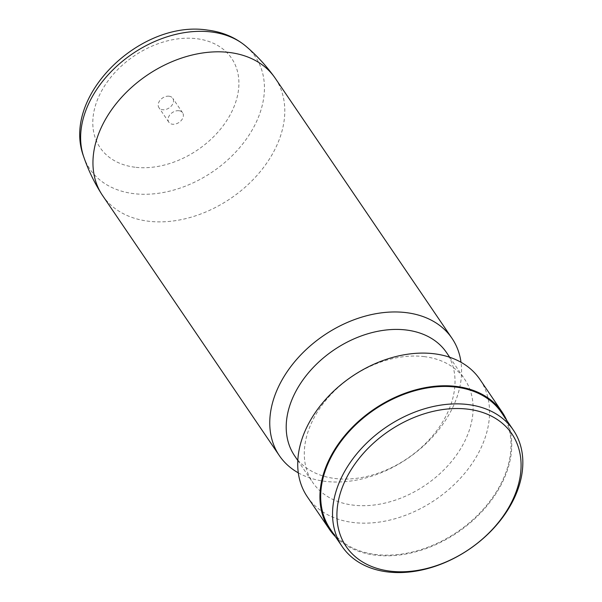 <?xml version="1.0" encoding="UTF-8"?>
<svg xmlns="http://www.w3.org/2000/svg" width="602" height="602" viewBox="0 0 602 602"><rect width="100%" height="100%" fill="white"/><g stroke="black" fill="none" stroke-linecap="round" stroke-linejoin="round"><path stroke-width="0.45" stroke-dasharray="3.01 2.26" d="M169.094 96.215A8.353 5.952 -34.2 0 1 172.751 98.269A8.353 5.952 -34.2 0 1 171.314 106.035A8.353 5.952 -34.2 0 1 162.6 109.715A8.353 5.952 -34.2 0 1 158.943 107.66A8.353 5.952 -34.2 0 1 160.38 99.894A8.353 5.952 -34.2 0 1 169.094 96.215M178.967 110.738A8.353 5.952 -34.2 0 1 182.624 112.792A8.353 5.952 -34.2 0 1 181.179 120.558A8.353 5.952 -34.2 0 1 172.465 124.23A8.353 5.952 -34.2 0 1 168.808 122.176A8.353 5.952 -34.2 0 1 170.253 114.41A8.353 5.952 -34.2 0 1 178.967 110.738M102.558 195.507A104.364 74.437 145.8 0 0 148.28 221.197A104.364 74.437 145.8 0 0 257.189 175.227A104.364 74.437 145.8 0 0 275.189 78.185M298.306 472.848A104.364 74.437 145.8 0 0 325.08 481.344A104.364 74.437 145.8 0 0 421.588 447.685A104.364 74.437 145.8 0 0 461.012 362.269M294.656 455.872A91.843 65.505 145.8 0 0 334.885 478.477A91.843 65.505 145.8 0 0 430.731 438.03A91.843 65.505 145.8 0 0 446.571 352.629M424.433 356.64A91.843 65.505 145.8 0 0 328.587 397.094A91.843 65.505 145.8 0 0 312.747 482.495A91.843 65.505 145.8 0 0 352.983 505.101A91.843 65.505 145.8 0 0 448.821 464.646A91.843 65.505 145.8 0 0 464.661 379.245A91.843 65.505 145.8 0 0 424.433 356.64M307.321 496.793A104.364 74.437 145.8 0 0 353.043 522.483A104.364 74.437 145.8 0 0 461.952 476.513A104.364 74.437 145.8 0 0 479.952 379.463M335.502 536.766A104.364 74.437 145.8 0 0 375.249 555.149A104.364 74.437 145.8 0 0 479.756 513.905A104.364 74.437 145.8 0 0 506.749 420.377M330.22 528.992A103.529 73.843 145.8 0 0 375.573 554.48A103.529 73.843 145.8 0 0 483.609 508.878A103.529 73.843 145.8 0 0 501.466 412.603M134.923 167.213A79.494 56.701 -34.2 0 1 99.654 94.755A79.494 56.701 -34.2 0 1 196.771 38.716A79.494 56.701 -34.2 0 1 232.048 111.174A79.494 56.701 -34.2 0 1 134.923 167.213M83.625 156.505A100 71.322 145.8 0 0 133.636 193.626A100 71.322 145.8 0 0 243.96 142.32A100 71.322 145.8 0 0 245.894 46.226M182.624 112.792L172.751 98.269M297.809 460.515L312.747 482.495M449.724 357.264L464.661 379.245M168.808 122.176L158.943 107.66"/><path stroke-width="0.9" d="M461.012 362.269A104.364 74.437 145.8 0 0 451.997 338.324L275.189 78.185A104.364 74.437 145.8 0 0 274.249 76.845A104.364 74.437 145.8 0 0 229.467 52.494A104.364 74.437 145.8 0 0 121.303 97.629A104.364 74.437 145.8 0 0 101.663 194.145A104.364 74.437 145.8 0 0 102.558 195.507L279.366 455.654A104.364 74.437 145.8 0 0 298.306 472.848M451.997 338.324A104.364 74.437 145.8 0 0 406.275 312.641A104.364 74.437 145.8 0 0 297.365 358.604A104.364 74.437 145.8 0 0 279.366 455.654M449.724 357.264L446.571 352.629A91.843 65.505 145.8 0 0 406.335 330.016A91.843 65.505 145.8 0 0 310.497 370.471A91.843 65.505 145.8 0 0 294.656 455.872L297.809 460.515M506.749 420.377A104.364 74.437 145.8 0 0 502.158 412.137L479.952 379.463A104.364 74.437 145.8 0 0 434.238 353.78A104.364 74.437 145.8 0 0 325.328 399.743A104.364 74.437 145.8 0 0 307.321 496.793L329.527 529.459A104.364 74.437 145.8 0 0 335.502 536.766M502.158 412.137A104.364 74.437 145.8 0 0 456.436 386.446A104.364 74.437 145.8 0 0 347.527 432.417A104.364 74.437 145.8 0 0 329.527 529.459M513.31 430.031L501.466 412.603A103.529 73.843 145.8 0 0 456.113 387.124A103.529 73.843 145.8 0 0 348.076 432.718A103.529 73.843 145.8 0 0 330.22 528.992L342.056 546.413A103.529 73.843 145.8 0 0 387.41 571.9A103.529 73.843 145.8 0 0 495.454 526.298A103.529 73.843 145.8 0 0 513.31 430.031A103.529 73.843 145.8 0 0 467.957 404.544A103.529 73.843 145.8 0 0 359.921 450.146A103.529 73.843 145.8 0 0 342.056 546.413M467.972 409.179A100.188 71.457 145.8 0 0 345.571 479.809A100.188 71.457 145.8 0 0 390.028 571.14A100.188 71.457 145.8 0 0 512.43 500.503A100.188 71.457 145.8 0 0 467.972 409.179M211.43 31.974A100 71.322 145.8 0 0 113.673 69.117A100 71.322 145.8 0 0 83.625 156.505C60.975 95.966 140.808 19.475 207.562 30.1C222.341 31.914 235.126 37.286 245.894 46.226A100 71.322 145.8 0 0 211.43 31.974M101.663 194.145C94.13 182.278 88.118 169.734 83.625 156.505M274.249 76.845C265.994 65.475 256.542 55.271 245.894 46.226"/></g></svg>

